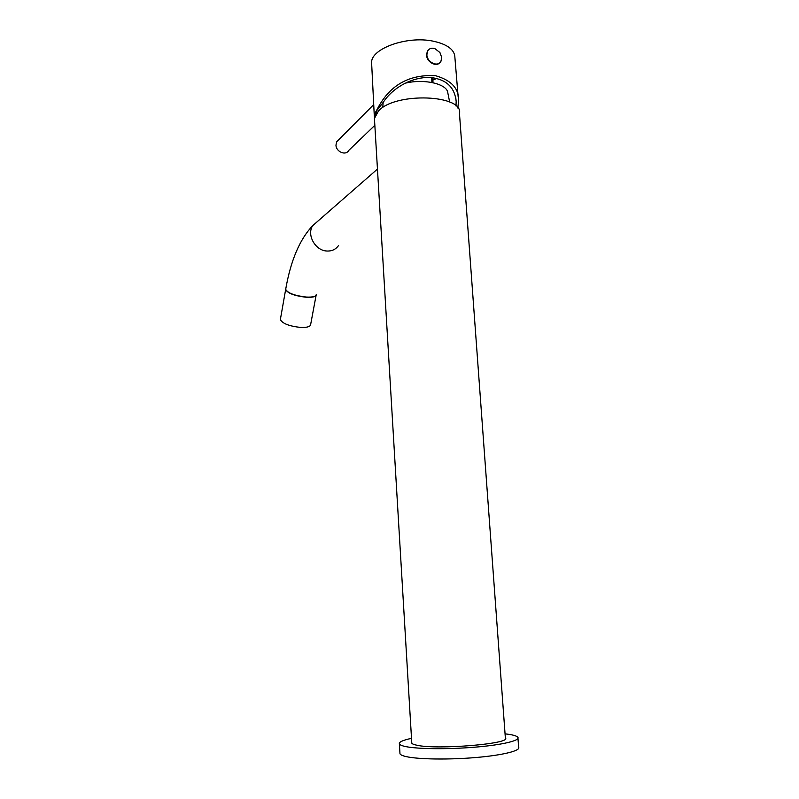 <?xml version="1.0" encoding="UTF-8"?>
<svg xmlns="http://www.w3.org/2000/svg" width="799" height="799" viewBox="0 0 799 799"><rect width="100%" height="100%" fill="white"/><g stroke="black" fill="none" stroke-linecap="round" stroke-linejoin="round"><path stroke-width="1.2" d="M411.755 742.451L411.795 743.15C412.234 743.939 413.932 744.628 416.888 745.227C437.113 750.011 512.389 743.669 505.358 737.916L459.485 113.718C463.999 94.572 395.405 91.885 378.496 110.961L374.431 118.472L374.561 120.639M405.293 83.146C424.888 78.492 447.66 84.085 447.869 93.153L449.657 102.002M436.604 78.542L432.928 79.97M376.349 113.478L376.379 111.381M455.979 105.957L456.169 101.433C454.861 88.389 447.54 80.599 434.227 78.052C418.346 74.946 395.036 84.544 383.41 102.052L379.365 107.396L378.277 107.226L374.232 114.676L374.531 117.683M457.817 108.025L458.526 101.303C459.325 88.849 451.625 80.309 435.425 75.665C409.537 74.287 390.491 84.804 378.277 107.226M375.38 115.116L377.068 110.162L379.365 107.396M371.715 64.859L371.595 62.412C371.265 48.579 406.831 35.695 432.838 41.099C447.46 44.235 454.831 49.788 454.921 57.758L458.147 96.699M407.47 82.127L407.52 82.697L405.373 83.136M439.79 62.741C435.994 67.226 426.726 61.932 426.556 55.121L427.305 51.336L428.394 49.918M426.866 54.811L427.615 51.016C429.193 48.479 431.6 47.66 434.836 48.579L439.919 52.524L441.717 57.448L440.928 61.323C437.992 67.426 427.046 62.402 426.866 54.811M374.841 125.323L348.734 150.422C345.937 155.975 336.019 151.88 335.97 145.118L336.719 141.713L373.722 104.599M338.736 139.685L336.719 141.713M316.264 294.491C316.054 296.519 312.659 297.368 306.097 297.038C294.511 295.64 287.71 293.073 285.682 289.348L285.642 289.558C287.67 293.293 294.481 295.85 306.057 297.248C312.329 297.578 315.715 296.809 316.224 294.931C315.715 296.809 312.329 297.578 306.057 297.248C294.481 295.85 287.67 293.293 285.642 289.558L280.479 318.871M316.104 295.35L310.651 324.504C310.402 326.691 307.026 327.66 300.504 327.43C289.038 326.142 282.327 323.505 280.369 319.53M517.972 738.396L518.631 747.175C521.018 750.651 503.02 755.215 475.864 757.522C448.768 759.849 418.207 759.37 406.182 756.603C402.576 755.794 400.509 754.855 399.979 753.807L399.919 752.878M505.058 733.842L508.993 734.361C514.077 735.15 517.043 736.149 517.892 737.347C520.249 740.583 502.261 744.918 475.145 747.165C448.089 749.432 417.577 749.092 405.592 746.566C401.997 745.807 399.929 744.948 399.41 743.969C398.701 742.101 402.736 740.224 411.515 738.346M431.77 77.733L431.859 82.467M338.606 245.423C335.79 249.458 331.805 251.315 326.641 251.006C315.215 250.477 306.546 234.826 312.649 225.708L318.342 220.724M377.458 169.058L312.649 225.708C299.675 239.41 290.686 260.624 285.682 289.348L285.782 288.729M411.795 743.15L374.431 118.472M383.13 102.382L382.791 107.575M455.74 97.518L456.169 101.433M371.595 62.412L374.232 114.676M432.888 77.853L432.978 82.697M439.919 52.524L434.836 48.579M399.41 743.969L399.979 753.807"/></g></svg>
